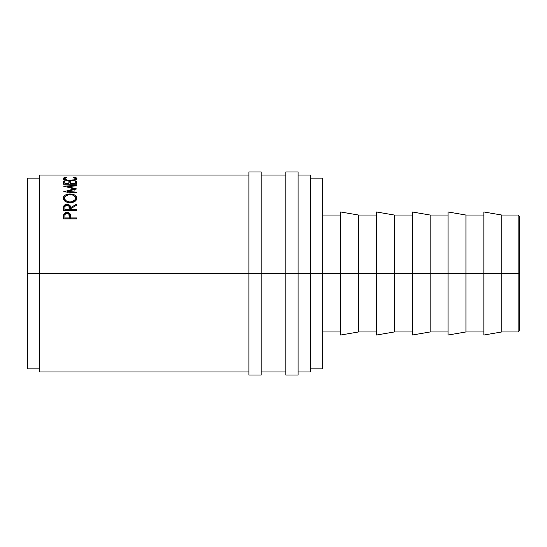 <?xml version="1.0" encoding="UTF-8"?>
<svg xmlns="http://www.w3.org/2000/svg" width="547" height="547" viewBox="0 0 547 547"><rect width="100%" height="100%" fill="white"/><g stroke="black" fill="none" stroke-linecap="round" stroke-linejoin="round"><path stroke-width="0.82" d="M518.112 273.5L519.65 273.5L519.65 216.578L519.65 273.5L518.112 273.5L518.112 215.039L518.112 273.5L501.749 273.5L518.112 273.5L518.112 331.961L518.112 273.5M248.885 375.037L248.885 171.963L248.885 273.5L261.192 273.5L261.192 171.963L261.192 273.5L298.115 273.5L298.115 171.963L298.115 273.5L501.749 273.5L501.749 215.039L501.749 273.5L465.941 273.5L465.941 215.039L465.941 273.5L430.14 273.5L430.14 215.039L430.14 273.5L394.339 273.5L394.339 215.039L394.339 273.5L358.531 273.5L358.531 215.039L358.531 273.5L322.73 273.5L322.73 178.117L322.73 273.5L310.423 273.5L310.423 175.04L310.423 273.5L39.657 273.5L248.885 273.5L248.885 375.037L261.192 375.037L261.192 273.5L261.192 375.037M285.808 375.037L285.808 171.963L285.808 375.037L298.115 375.037L298.115 273.5L298.115 375.037M483.849 335.037L483.849 211.962L483.849 335.037L501.749 331.961L501.749 273.5L501.749 331.961L518.112 331.961L519.65 330.422L519.65 273.5L519.65 330.422M448.041 335.037L448.041 211.962L448.041 335.037L465.941 331.961L465.941 273.5L465.941 331.961L483.849 331.961M412.24 335.037L412.24 211.962L412.24 335.037L430.14 331.961L430.14 273.5L430.14 331.961L448.041 331.961M376.439 335.037L376.439 211.962L376.439 335.037L394.339 331.961L394.339 273.5L394.339 331.961L412.24 331.961M340.631 335.037L340.631 211.962L340.631 335.037L358.531 331.961L358.531 273.5L358.531 331.961L376.439 331.961M39.657 371.96L39.657 175.04L39.657 273.5L27.35 273.5L27.35 178.117L27.35 273.5L39.657 273.5L39.657 371.96L248.885 371.96M66.502 213.398L65.223 214.219L64.888 215.983C64.662 214.492 65.38 213.61 67.055 213.344L64.949 213.877L63.753 215.32L63.753 214.397L63.555 217.685L63.753 215.32C64.252 214.055 65.346 213.405 67.049 213.378C68.792 213.412 69.893 214.082 70.351 215.402L70.57 217.938L76.58 217.938L76.58 218.903L63.555 218.903L63.931 213.973L64.949 212.933L67.049 212.421L68.334 212.585L70.016 213.747L70.57 217.938L76.58 217.938L76.58 218.903L70.57 218.807L76.58 218.807M76.58 210.349L63.555 210.349L63.732 206.185L65.373 204.578L68.635 204.551L70.221 205.863L70.57 207.655L76.58 204.175L76.58 205.214L70.57 208.735L70.57 209.46L76.58 209.46L76.58 210.349L76.58 209.46L70.57 209.46L70.57 210.349L70.57 208.735L76.58 205.214L76.58 204.175L70.57 207.655C70.734 205.672 69.558 204.551 67.035 204.298C65.298 204.339 64.197 204.975 63.732 206.185L63.555 210.349L76.58 210.349M63.254 198.67L63.691 196.544L65.175 195.163L69.38 193.973L72.683 194.247L74.905 195.135L76.416 196.496L76.915 198.164L76.436 199.881L74.96 201.378L70.802 202.746L67.5 202.424L65.25 201.433L63.746 199.949L63.254 198.67M76.58 185.378L63.555 186.165L74.242 188.852L63.555 191.819L76.58 192.79L76.58 192.127L67.185 191.429L67.185 192.715L67.185 191.429L76.58 188.92L67.206 186.486L76.58 188.92L67.185 191.429L76.58 192.127L76.58 192.79L63.555 191.819L74.242 188.852L63.555 186.165L76.58 185.378L76.58 185.905L67.206 186.486L67.206 187.108L67.206 186.486L76.58 185.905L76.58 185.378L76.58 185.905M76.58 184.216L63.555 184.216L63.555 181.372L64.888 181.372L64.888 183.73L68.901 183.73L68.901 181.372L70.235 181.372L70.235 183.73L75.247 183.73L75.247 181.372L76.58 181.372L76.58 184.216L76.58 181.372L75.247 181.372L75.247 183.73L70.235 183.73L70.235 184.216L70.235 181.372L68.901 181.372L68.901 183.73L64.888 183.73L64.888 184.216L64.888 181.372L63.555 181.372L63.555 184.216L76.58 184.216M65.312 177.413L66.727 177.522L65.093 178.014L64.655 178.999L67.91 180.271L74.071 179.86L75.575 178.671L73.407 177.522L74.18 177.303L76.238 177.864L76.908 178.78L75.657 179.901L73.613 180.489L67.336 180.626L65.12 180.127L63.329 179.047L63.377 178.247L65.312 177.413M310.423 371.96L310.423 273.5L310.423 371.96L298.115 371.96M27.35 368.883L27.35 273.5L27.35 368.883L39.657 368.883M322.73 368.883L322.73 273.5L322.73 368.883L310.423 368.883M64.56 180.175L64.56 178.691L66.727 177.522L65.948 177.303C64.108 177.597 63.206 178.055 63.22 178.671C63.514 179.901 65.77 180.606 69.989 180.797L74.638 180.25L76.915 178.671C76.922 178.055 76.006 177.597 74.18 177.303L73.407 177.522L75.575 178.671C75.383 179.676 73.551 180.257 70.078 180.407C66.638 180.264 64.799 179.69 64.56 178.691L64.56 180.175M70.078 180.797L70.078 180.407L70.078 180.797M75.575 180.154L75.575 178.671L75.575 180.154M74.18 177.7L74.18 177.303L74.18 177.7M75.575 179.108L76.43 179.464M63.712 179.457L64.56 179.101M65.948 177.693L65.948 177.303L65.948 177.693M65.093 179.512L65.784 179.238M74.33 179.238L75.028 179.505M76.751 179.731L75.363 179.047M64.758 179.047L63.377 179.737M63.555 182.814L64.888 182.814L63.555 182.814M68.901 184.216L68.901 183.73L68.901 184.216M68.901 182.814L70.235 182.814L68.901 182.814M75.247 184.216L75.247 183.73L75.247 184.216M75.247 182.814L76.58 182.814L75.247 182.814M74.242 188.852L74.242 190.178L74.242 188.852M70.064 193.959L70.064 195.197L70.064 193.959C65.831 194.137 63.555 195.566 63.22 198.233C63.637 200.975 65.941 202.486 70.125 202.766C74.303 202.445 76.566 200.913 76.915 198.164C76.518 195.532 74.235 194.13 70.064 193.959M76.888 198.917L76.416 197.706L74.775 196.284L76.86 198.766M63.274 198.807L65.442 196.229L63.691 197.747L63.247 198.985M75.486 198.677L75.554 199.026M64.58 199.026L64.655 198.684M66.16 201.966L64.662 200.072L64.56 198.199C64.826 196.017 66.659 194.841 70.057 194.65C73.483 194.828 75.322 196.011 75.575 198.199C75.315 200.434 73.496 201.693 70.119 201.959L70.119 203.081L70.119 201.959C66.72 201.706 64.861 200.455 64.56 198.199L64.56 199.375L66.043 201.884M74.118 201.877L75.575 199.375L75.192 200.749L74.023 201.952M75.575 199.375L75.575 198.199L75.575 199.375M63.555 210.349L63.732 206.185L63.732 207.238L65.578 205.583M67.035 205.378L67.035 204.298L67.035 205.378M68.539 205.597L70.57 208.687L70.57 207.655L70.57 208.687L73.688 206.889L70.57 208.687L70.221 206.916L68.539 205.597M65.907 205.494L63.931 206.793L63.555 209.392M69.25 208.694L69.23 210.458L69.25 207.662L69.23 210.458L69.23 209.46L64.888 209.46L64.888 210.349L64.888 209.46L69.23 209.46L68.908 205.98L67.035 205.132C68.751 205.419 69.49 206.26 69.25 207.662M64.888 207.621L64.888 209.46L64.888 207.621C64.642 206.233 65.353 205.405 67.035 205.132L65.202 205.973L64.888 207.621M67.425 213.385L70.016 214.684L70.57 218.048L70.351 214.479C69.893 213.139 68.792 212.448 67.049 212.421L67.049 213.378L67.049 212.421C65.36 212.434 64.259 213.091 63.753 214.397L63.555 218.903L76.58 218.903M70.57 217.938L70.57 218.807L70.57 217.938M69.23 218.807L64.888 218.807L69.23 218.807L69.264 216.968L69.23 218.807M67.055 213.344C68.765 213.624 69.503 214.533 69.264 216.065L69.23 217.938L64.888 217.938L64.888 218.807L64.888 217.938L69.23 217.938L68.915 214.246L67.055 213.344M64.888 215.983L64.888 217.938L64.888 215.983M69.572 201.946L72.252 201.672L75.192 199.593L75.486 197.494L74.023 195.662L72.218 194.903L68.956 194.711L66.125 195.676L64.963 196.831L64.58 198.554L65.483 200.25L67.001 201.317L69.572 201.946M483.849 211.962L501.749 215.039L518.112 215.039L519.65 216.578M248.885 171.963L261.192 171.963M285.808 171.963L298.115 171.963M448.041 211.962L465.941 215.039L483.849 215.039M412.24 211.962L430.14 215.039L448.041 215.039M376.439 211.962L394.339 215.039L412.24 215.039M340.631 211.962L358.531 215.039L376.439 215.039M322.73 215.039L340.631 215.039M310.423 178.117L322.73 178.117M27.35 178.117L39.657 178.117M298.115 175.04L310.423 175.04M261.192 175.04L285.808 175.04M39.657 175.04L248.885 175.04M261.192 371.96L285.808 371.96M322.73 331.961L340.631 331.961M69.264 216.058L69.264 216.961"/></g></svg>
